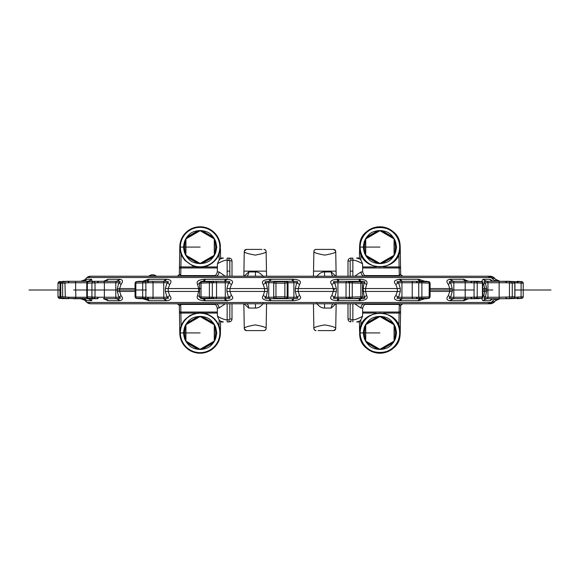 <?xml version="1.0" encoding="UTF-8"?>
<svg xmlns="http://www.w3.org/2000/svg" width="580" height="580" viewBox="0 0 580 580"><rect width="100%" height="100%" fill="white"/><g stroke="black" fill="none" stroke-linecap="round" stroke-linejoin="round"><path stroke-width="0.87" d="M503.694 298.7L499.924 298.7L503.694 298.7M499.924 298.7A5.8 5.8 -90 0 0 496.582 299.758L495.537 300.715L499.938 298.7L509.863 298.7M514.837 282.75L523.225 283.2L523.225 296.8C522.391 298.171 521.688 298.685 521.123 298.33L521.087 296.887L523.225 296.8A1.45 1.45 90 0 1 521.928 298.243L510.371 298.62M80.025 298.685L82.998 299.207L84.368 300.056L80.692 298.7L59.291 298.243A1.45 1.443 90 0 1 58 296.8L57.986 283.2L60.777 283.025M89.929 298.475L63.677 298.432M359.469 254.395L359.6 246.725A20.3 20.3 0 0 1 379.9 226.78A20.3 20.3 0 0 1 400.2 246.725L400.671 274.086A2.175 2.175 0 0 0 402.846 276.225L490.057 276.225A5.8 5.8 90 0 1 493.718 277.53L495.537 279.285L499.938 281.3L503.694 281.3M509.863 281.3L499.46 281.3M446.397 276.225L490.057 276.225C497.002 278.262 492.732 277.581 494.95 278.639L496.582 280.242A5.8 5.8 90 0 0 499.924 281.3L521.928 281.757A1.45 1.45 -90 0 1 523.225 283.2L523.225 283.2C522.101 281.633 521.405 281.126 521.123 281.67L521.087 296.887L514.837 297.25M60.777 296.974L58 296.8L57.986 283.2A1.45 1.443 -90 0 1 59.291 281.757L63.677 281.568M72.108 281.3L70.702 281.3M82.897 281.3L79.953 281.3M492.289 301.861A5.8 4.212 -139.4 0 0 495.537 300.715L493.718 302.47A5.8 5.8 -90 0 1 490.057 303.775L430.193 303.775M337.553 303.775L336.161 303.775L335.726 328.454A2.175 2.175 135.5 0 1 333.551 330.6L335.631 329.07A2.175 2.175 -44.5 0 1 333.551 330.6L318.029 330.6M313.889 328.686L313.882 328.599A2.175 2.175 0 0 0 316.049 330.6C314.527 330.15 313.802 329.433 313.874 328.461L313.439 303.775L290.29 303.775M289.71 303.775L266.561 303.775L266.126 328.461A2.175 2.175 0 0 1 263.951 330.6L246.449 330.6L244.368 329.07A2.175 2.175 44.5 0 0 246.449 330.6A2.182 2.182 44.5 0 1 244.274 328.454A2.175 2.175 44.5 0 0 244.368 329.07M266.126 328.461A2.175 2.175 135.5 0 1 263.951 330.6C265.473 330.15 266.198 329.433 266.126 328.461C266.307 327.432 262.689 326.243 255.273 324.901C247.849 326.214 244.18 327.395 244.274 328.454L243.839 303.775L232 303.775L232 319L232 303.775M220.53 325.605L220.4 333.275A20.3 20.3 0 0 1 200.1 353.22A20.3 20.3 0 0 1 179.8 333.275L179.329 305.914A2.175 2.175 0 0 0 177.154 303.775L90.85 303.775M98.731 276.225L178.43 276.225M242.447 276.225L243.839 276.225L244.274 251.546A2.175 2.175 -44.5 0 1 246.449 249.4L244.368 250.93A2.175 2.175 135.5 0 1 246.449 249.4L261.971 249.4M313.439 276.225L313.874 251.539A2.175 2.175 -44.5 0 1 316.049 249.4C314.527 249.85 313.802 250.567 313.874 251.539C313.693 252.568 317.311 253.757 324.727 255.099C332.151 253.786 335.82 252.605 335.726 251.546L336.161 276.225L348 276.225L348 261L348 276.225L348 261L350.175 260.964L350.9 260.239L350.175 260.964L350.9 260.239L350.175 260.964L350.9 260.239L350.175 260.964L350.175 276.225M490.057 276.225L490.484 276.957M495.537 279.285A5.8 4.212 139.4 0 0 492.289 278.139M509.37 298.7L513.568 298.243L511.031 298.243L506.855 298.671L509.95 298.671A1.45 0.457 83.7 0 0 509.958 298.664L487.127 298.693C483.604 298.562 482.995 298.076 485.308 297.25L486.642 291.45L486.642 288.55L485.308 282.75C483.031 281.931 483.633 281.452 487.127 281.307L499.51 281.3L496.582 280.242A5.8 1.675 125.2 0 0 494.827 280.814M509.958 298.664L513.024 298.33A1.45 0.457 83.7 0 0 513.024 298.33C513.039 298.91 513.67 298.403 514.909 296.8L499.141 297.25A1.45 0.362 -90 0 0 499.51 298.7L496.582 299.758A5.8 1.675 -125.2 0 1 494.827 299.186M490.484 303.043L490.057 303.775L454.184 303.775M232 276.225L232 261L232 276.225L232 261L227.143 260.239C224.257 259.731 217.101 263.842 217.449 263.798C217.137 263.9 224.3 259.717 227.143 260.239L227.143 276.225M220.523 253.88L220.53 254.395M223.119 258.1L220.603 258.724L220.444 249.407M359.477 326.119L359.469 325.605M357.454 321.856L359.397 321.276L359.571 331.376M400.439 319.297L400.548 313.099L400.439 319.297M364.776 304.413L399.272 304.413L400.671 305.914L400.584 311.047L400.671 305.914A2.175 2.175 0 0 1 402.846 303.775L401.57 303.775M348 303.775L348 319L348 303.775M335.726 251.539A2.175 2.175 44.5 0 0 333.551 249.4A2.182 2.182 -135.5 0 1 335.726 251.546L335.726 251.539A2.175 2.175 -135.5 0 0 333.551 249.4L335.631 250.93M359.477 253.88L359.745 246.725M350.429 258.136L352.857 258.1C358.708 258.1 358.708 258.1 352.857 258.1C358.708 258.1 358.708 258.1 352.857 258.1L350.9 258.1C349.138 258.274 348.174 259.238 348 261M350.429 321.864L350.9 321.9C349.138 321.726 348.174 320.762 348 319L350.175 319.036L350.9 319.761L350.175 319.036L350.9 319.761L350.175 319.036L350.9 319.761L350.175 319.036L350.175 303.775M220.523 326.119L220.255 333.275M229.571 321.864L227.143 321.9C221.292 321.9 221.292 321.9 227.143 321.9L229.1 321.9C230.862 321.726 231.826 320.762 232 319L229.825 319.036L229.1 319.761L229.825 319.036L229.1 319.761L229.825 319.036L229.1 319.761L229.825 319.036L229.825 303.775M223.119 321.9L223.249 321.9C224.38 322.277 219.544 321.189 220.059 320.943L222.836 321.893C220.871 322.538 219.073 320.646 217.449 316.201L217.304 308.052L219.015 308.052A4.35 3.596 90 0 0 215.426 303.775L180.735 303.775L179.329 305.914M179.561 260.703L179.452 266.901L179.561 260.703M215.224 275.587L180.728 275.587L179.329 274.086L179.416 268.953L179.329 274.086A2.175 2.175 0 0 1 177.154 276.225L212.541 276.225M266.111 251.314L266.118 251.401A2.175 2.175 0 0 0 263.951 249.4C265.473 249.85 266.198 250.567 266.126 251.539L266.561 276.225M244.274 328.454L244.26 327.736L244.274 328.454A2.175 2.175 -135.5 0 0 246.449 330.6M229.571 258.136L227.143 258.1C221.292 258.1 221.292 258.1 227.143 258.1C221.292 258.1 221.292 258.1 227.143 258.1L229.1 258.1C230.862 258.274 231.826 259.238 232 261M80.692 281.3L84.361 279.951L80.692 281.3M472.577 298.7L453.386 298.693A5.8 4.662 -85.3 0 0 450.123 300.701C446.535 300.223 445.947 298.512 448.354 295.568L449.754 291.45L430.113 291.45M426.481 298.7L427.003 298.649A1.45 1.204 79.2 0 1 426.822 298.671L428.402 298.243L421.152 298.243L417.999 298.671L426.481 298.7L402.846 298.7A5.8 3.117 -90 0 0 400.483 300.715L399.591 300.701C394.429 300.208 393.167 298.497 395.807 295.568L397.351 291.45L365.552 291.45L366.669 295.568C368.322 298.512 366.074 300.223 359.919 300.701L337.19 300.701C331.028 300.223 329.223 298.512 331.789 295.568L333.319 291.45L298.192 291.45L299.599 295.568C302.129 298.287 300.056 299.99 293.371 300.701L292.298 300.715L292.349 298.7L270.324 298.7L293.168 298.693L293.371 300.701M358.295 298.7L338.357 298.693C333.188 298.562 331.977 298.076 334.732 297.25L336.356 291.45L336.356 288.55L334.732 282.75C332.021 281.931 333.224 281.452 338.357 281.307L361.028 281.307C364.682 281.365 365.726 281.844 364.168 282.75L363.102 288.55L364.168 297.25C365.857 298.076 364.813 298.562 361.028 298.693L339.256 298.7A5.8 1.363 -90 0 0 338.22 300.715M202.021 281.336A1.45 1.37 -90 0 1 202.326 281.3L202.115 281.329A1.45 1.363 -107.6 0 0 201.731 281.394L224.975 281.307C230.042 281.387 231.239 281.873 228.563 282.75L226.911 288.55L226.911 291.45L228.563 297.25C231.478 298.011 230.282 298.497 224.975 298.693L202.326 298.7A1.45 1.37 90 0 1 202.021 298.664M204.631 298.7L205.436 298.7M199.737 283.113L213.6 282.772A1.45 1.327 75.2 0 0 212.215 281.329L202.115 281.329L201.042 281.67L201.536 281.757L209.837 281.757L212.447 281.3L224.061 281.3A5.8 1.82 90 0 0 225.439 279.285L226.454 279.299C232.21 279.603 233.892 281.307 231.5 284.432L229.948 288.55L229.948 291.45L231.5 295.568C234.255 298.287 232.573 299.99 226.454 300.701L225.439 300.715A5.8 1.82 -90 0 0 224.061 298.7L212.447 298.7L209.837 298.243L201.536 298.243L202.326 298.7L201.731 298.606A1.45 1.363 107.6 0 0 202.115 298.671L212.215 298.671A1.45 1.327 -75.2 0 0 213.6 297.228L199.737 296.887M135.546 283.113L148.03 282.772A1.45 1.066 81.1 0 0 146.863 281.329L136.699 281.757L147.262 281.3L138.591 281.329A1.45 1.131 -99.6 0 0 138.446 281.344L163.821 281.307C168.628 281.365 169.708 281.844 167.062 282.75L165.358 288.55L165.358 291.45L167.062 297.25C169.78 298.113 168.7 298.591 163.821 298.693L146.095 298.7A5.8 3.973 -90 0 1 149.111 300.715L142.687 298.7M148.03 282.772L148.335 282.75A1.45 1.073 90 0 0 147.262 281.3L162.915 281.3A5.8 3.509 90 0 0 165.583 279.285L166.424 279.299C170.969 279.502 172.071 281.213 169.73 284.432L168.207 288.55L168.207 291.45L169.73 295.568C172.151 298.627 171.049 300.339 166.424 300.701L165.583 300.715A5.8 3.509 -90 0 0 162.915 298.7L146.095 298.7M91.981 281.3L91.466 281.329A1.45 0.783 -97.1 0 0 91.422 281.336L116.341 281.307C120.596 281.387 121.445 281.873 118.878 282.75L117.319 288.55L117.319 291.45L118.878 297.25C121.604 298.011 120.756 298.497 116.341 298.693L104.262 298.7A5.8 5.133 -90 0 1 108.148 300.715L103.457 298.7M115.543 281.3A5.8 4.821 90 0 0 119.197 279.285L119.784 279.299C122.859 279.603 123.264 281.307 121.002 284.432L119.668 288.55L119.668 291.45L121.002 295.568C123.322 298.287 122.916 299.99 119.784 300.701L119.197 300.715A5.8 4.821 -90 0 0 115.543 298.7L104.306 298.7A5.8 5.024 -84.4 0 1 107.641 300.701M121.002 295.568A5.8 1.232 151.1 0 1 118.878 297.25L97.846 297.228A1.45 0.696 -83.2 0 1 97.019 298.671L93.032 298.243L88.465 298.243L91.466 298.671L97.549 298.7L91.422 298.664A1.45 0.783 97.1 0 0 91.466 298.671L91.981 298.7M73.239 298.7L82.556 298.7A5.8 5.735 -90 0 1 86.898 300.715L84.868 299.28M75.567 298.7L75.813 297.25L68.483 297.228L68.092 298.671L62.082 298.243L66.453 298.7M493.645 298.714A5.8 5.575 -100.2 0 0 493.326 298.765L494.073 298.7A5.8 5.641 -90 0 0 489.803 300.715L483.299 300.701C481.668 300.223 481.813 298.512 483.749 295.568L484.837 291.45L482.836 291.45M487.787 298.7A5.8 5.466 -90 0 0 483.64 300.715M492.456 298.997L493.326 298.765A5.8 5.575 -100.2 0 0 490.064 300.701L489.803 300.715M169.73 295.568L167.062 297.25L148.335 297.25A1.45 1.073 -90 0 1 147.262 298.7L143.499 298.243L136.699 298.243L138.446 298.656A1.45 1.131 99.6 0 1 138.308 298.62M299.599 295.568A5.8 1.617 153 0 0 296.728 297.25C299.258 298.011 298.076 298.497 293.168 298.693A1.45 0.783 -90 0 0 293.886 297.25L293.886 282.75A1.45 0.783 90 0 0 293.168 281.307L293.371 279.299L292.298 279.285L292.349 281.3L286.041 281.3L293.168 281.307C297.83 281.387 299.019 281.873 296.728 282.75L295.293 288.55L295.293 291.45L296.728 297.25L287.484 297.25A1.45 1.443 -90 0 1 286.041 298.7L284.867 298.243L275.964 298.243L275.181 298.7A1.45 1.45 90 0 1 273.738 297.417M360.412 298.656A1.45 1.406 90 0 1 360.057 298.7L361.028 298.33L360.455 298.243L349.638 298.7A1.45 1.377 -90 0 1 348.261 297.25L334.732 297.25A5.8 0.95 29.9 0 0 331.789 295.568M429.729 296.887L416.766 297.228A1.45 1.145 -99.8 0 0 417.999 298.671L417.636 298.7A1.45 1.153 -90 0 1 416.483 297.25L398.569 297.25L395.807 295.568M481.929 296.887L471.38 297.228A1.45 0.797 -97.2 0 0 472.301 298.671L478.609 298.671A1.45 0.877 82.5 0 0 478.667 298.664L481.357 298.243L476.173 298.243L471.801 298.7A1.45 0.797 -90 0 1 471.003 297.25L450.638 297.25A5.8 1 29.7 0 1 448.354 295.568M506.34 297.228A1.45 0.362 -96.2 0 0 506.855 298.671L506.267 298.7A1.45 0.362 -90 0 1 505.905 297.25M83.288 298.751A5.8 5.691 -75.7 0 1 83.803 298.852L83.803 298.852A5.8 5.691 -75.7 0 1 86.725 300.701M87.08 298.7A5.8 5.604 -90 0 1 91.328 300.715L86.898 300.715M87.102 297.25L86.775 297.25A1.45 0.993 -90 0 0 87.681 298.693A5.8 5.648 -102.3 0 1 91.589 300.701L91.328 300.715M66.453 281.3L87.681 281.307A5.8 5.648 102.3 0 0 91.589 279.299L92.01 281.3M87.08 281.3A5.8 5.604 90 0 0 91.328 279.285L91.589 279.299M83.288 281.249A5.8 5.691 75.7 0 0 83.803 281.148L82.556 281.3A5.8 5.735 90 0 0 86.898 279.285L91.328 279.285M486.642 291.45L484.837 291.45L484.837 288.55L483.749 284.432C481.835 281.517 481.69 279.806 483.299 279.299A5.8 5.524 80.9 0 0 487.127 281.307A1.45 0.899 90 0 1 487.954 282.75L499.141 282.75A1.45 0.362 90 0 1 499.51 281.3L509.37 281.3L506.855 281.329L511.031 281.757L513.568 281.757L509.95 281.329A1.45 0.457 -83.7 0 1 509.958 281.336L509.37 281.3M452.248 291.45L449.754 291.45L449.754 288.55L448.354 284.432C445.976 281.517 446.564 279.806 450.123 279.299A5.8 4.662 85.3 0 0 453.386 281.307A1.45 0.486 90 0 1 453.828 282.75L453.828 297.25A1.45 0.486 -90 0 1 453.386 298.693C448.797 298.562 447.883 298.076 450.638 297.25L452.248 291.45L452.248 288.55L450.638 282.75C447.92 281.931 448.833 281.452 453.386 281.307L478.116 281.3L472.301 281.329L476.173 281.757L481.357 281.757L478.609 281.329A1.45 0.877 -82.5 0 1 478.667 281.336A1.45 0.877 -82.5 0 1 478.732 281.351M402.846 298.7L401.933 298.693C396.771 298.555 395.647 298.076 398.569 297.25L400.28 291.45L400.28 288.55L398.569 282.75C395.56 281.989 396.676 281.503 401.933 281.307L426.481 281.3L417.999 281.329L421.152 281.757L428.402 281.757L426.822 281.329A1.45 1.204 -79.2 0 1 427.177 281.401M336.356 291.45L333.319 291.45L333.319 288.55L331.789 284.432C329.266 281.517 331.064 279.806 337.19 279.299L338.22 279.285A5.8 1.363 90 0 0 339.256 281.3L349.638 281.3L351.908 281.757L360.455 281.757L361.028 281.67L360.057 281.3L357.838 281.3L360.383 281.3A5.8 1.943 90 0 1 358.911 279.285L359.919 279.299C365.77 279.517 368.017 281.227 366.669 284.432L365.552 288.55L365.552 291.45L363.102 291.45M273.738 282.583A1.45 1.45 -90 0 1 275.181 281.3L275.166 281.329A1.45 1.443 -176.5 0 0 273.731 282.685L275.181 281.3L270.324 281.3L286.041 281.3A1.45 1.443 90 0 1 287.484 282.75L296.728 282.75A5.8 1.617 -153 0 0 299.599 284.432L298.192 288.55L298.192 291.45L295.293 291.45M103.457 281.3L108.148 279.285A5.8 5.133 90 0 1 104.262 281.3L97.549 281.3A1.45 0.696 90 0 1 98.245 282.75L118.878 282.75A5.8 1.232 -151.1 0 1 121.002 284.432M73.239 281.3L68.686 281.3L68.933 282.75L87.102 282.75M487.787 281.3A5.8 5.466 90 0 1 483.64 279.285L490.064 279.299L492.666 281.053M493.645 281.286A5.8 5.575 100.2 0 1 493.326 281.235L494.073 281.3A5.8 5.641 90 0 1 489.803 279.285M483.299 300.701A5.8 5.524 -80.9 0 1 487.127 298.693A1.45 0.899 -90 0 0 487.954 297.25L499.141 297.25L499.141 282.75L505.905 282.75A1.45 0.362 90 0 1 506.267 281.3L506.855 281.329A1.45 0.362 96.2 0 0 506.34 282.772L514.909 283.2C513.699 281.59 513.068 281.082 513.024 281.67A1.45 0.457 -83.7 0 1 513.024 281.67A1.45 0.457 -83.7 0 1 513.039 281.677M63.909 281.757A1.45 1.414 90 0 0 62.64 283.2L68.483 282.772L68.092 281.329L62.082 281.757L68.686 281.3M88.754 281.67A1.45 0.783 -97.1 0 0 88.704 281.677C88.559 281.184 88 281.684 87.036 283.185L97.846 282.772A1.45 0.696 83.2 0 0 97.019 281.329L97.549 281.3M275.145 281.67A1.45 1.443 -176.5 0 0 273.702 283.113L284.838 283.2L287.448 282.772A1.45 1.435 36 0 0 285.998 281.329L275.166 281.329L275.964 281.757L284.867 281.757L286.041 281.3M400.28 291.45L397.351 291.45L397.351 288.55L395.807 284.432L398.569 282.75L416.483 282.75A1.45 1.153 90 0 1 417.636 281.3L417.999 281.329A1.45 1.145 99.8 0 0 416.766 282.772L429.729 283.113M448.354 284.432A5.8 1 -29.7 0 1 450.638 282.75L471.003 282.75A1.45 0.797 90 0 1 471.801 281.3L472.301 281.329A1.45 0.797 97.2 0 0 471.38 282.772L481.929 283.113M68.483 297.228L62.64 296.8L62.64 283.2L60.806 283.2A1.45 1.421 90 0 1 62.082 281.757M83.469 298.78L87.014 302.47L491.173 302.47L495.102 298.7M492.666 298.946L490.064 300.701M468.502 298.7L463.899 300.701L450.123 300.701M424.799 298.7L418.898 300.701L400.483 300.715M269.671 300.701L269.54 298.693L270.324 298.7A5.8 0.544 -90 0 1 270.737 300.715L269.671 300.701C263.168 300.223 261.022 298.512 263.24 295.568L264.589 291.45L264.589 288.55L263.24 284.432C261.058 281.517 263.204 279.806 269.671 279.299L270.737 279.285A5.8 0.544 90 0 1 270.324 281.3L269.54 281.307L269.671 279.299M203.522 298.7A5.8 2.392 -90 0 1 205.335 300.715L204.356 300.701C198.353 300.295 196.098 298.584 197.599 295.568L198.621 291.45L198.621 288.55L197.599 284.432C196.076 281.474 198.324 279.763 204.356 279.299L225.439 279.285M92.01 298.7L91.589 300.701M87.014 302.47A5.8 5.778 90 0 0 90.661 303.775L487.562 303.775L491.282 302.586L495.161 298.7M467.074 281.3A5.8 4.771 94.9 0 1 463.899 279.299L468.502 281.3M467.11 281.307L467.023 281.3A5.8 4.894 90 0 1 463.318 279.285L463.899 279.299M454.212 281.3A5.8 4.538 90 0 1 450.776 279.285L463.318 279.285M450.123 279.299L450.776 279.285M454.212 298.7A5.8 4.538 -90 0 0 450.776 300.715M467.023 298.7A5.8 4.894 -90 0 0 463.318 300.715M467.074 298.7A5.8 4.771 -94.9 0 0 463.899 300.701M495.102 281.3L491.173 277.53L87.014 277.53L83.469 281.22M84.868 280.72L86.898 279.285M142.687 281.3L148.321 279.299L165.583 279.285M293.371 279.299C299.599 279.603 301.673 281.307 299.599 284.432M395.807 284.432C393.059 281.72 394.32 280.01 399.591 279.299L418.898 279.299L424.799 281.3M491.173 277.53A5.8 5.728 -90 0 0 487.562 276.225L90.661 276.225L87.145 277.356L83.462 281.22M223.024 321.9L220.603 321.276L220.429 331.376M354.735 303.775L360.985 308.052L362.696 308.052C363.609 305.051 365.059 303.623 367.038 303.775L399.272 303.775L399.098 313.077L400.548 313.099L400.2 333.275A20.3 20.3 0 0 1 379.9 353.22A20.3 20.3 0 0 1 359.6 333.275A20.3 20.3 0 0 0 379.9 353.22A20.3 20.3 0 0 0 400.2 333.275L400.055 333.275M354.735 276.225L360.985 271.947L362.696 271.947L362.551 263.798C360.927 259.354 359.129 257.462 357.164 258.107L359.397 258.724L359.571 248.624M213.498 276.225L207.633 276.225M360.985 271.947A4.35 3.596 -90 0 0 364.574 276.225L402.81 276.225M495.161 281.3L491.354 277.465L487.562 276.225L451.9 276.225M179.416 311.047A1.45 1.022 -1 0 0 180.866 312.047L180.728 304.413L215.224 304.413M217.377 312.047L180.866 312.047L180.902 313.077L179.452 313.099M225.265 303.775L219.015 308.052M227.143 301.143L226.367 300.462M229.1 321.9L229.1 319.761L227.143 319.761C224.257 320.269 217.101 316.158 217.449 316.201C217.137 316.1 224.3 320.283 227.143 319.761L227.143 303.775M266.126 251.539A2.175 2.175 -135.5 0 0 263.951 249.4A2.175 2.175 0 0 1 266.126 251.539C266.307 252.568 262.689 253.757 255.273 255.099C247.849 253.786 244.18 252.605 244.274 251.546L244.26 252.264M263.255 276.595C260.84 273.39 258.223 271.846 255.417 271.947L248.704 271.947L244.202 276.225M263.255 303.405C260.84 306.61 258.223 308.154 255.417 308.052L248.704 308.052L244.202 303.775M263.951 330.6L261.971 330.6M248.704 308.052A4.35 2.501 90 0 0 246.203 303.775M248.704 271.947A4.35 2.501 -90 0 1 246.203 276.225M246.456 249.4A2.182 2.182 -44.5 0 0 244.274 251.546L244.274 251.539A2.175 2.175 135.5 0 1 244.368 250.93M227.143 278.857L226.367 279.538M225.265 276.225L219.015 271.947A4.35 3.596 -90 0 1 215.426 276.225M220.255 246.725L220.4 246.725A20.3 20.3 0 0 0 200.1 226.78A20.3 20.3 0 0 0 179.8 246.725L179.416 268.953A1.45 1.022 1 0 1 180.866 267.953L180.728 276.225M179.416 268.953L179.329 274.086M181.127 253.888L180.902 266.923L179.452 266.901M227.143 258.1C221.292 258.1 221.292 258.1 227.143 258.1C221.292 258.1 221.292 258.1 227.143 258.1L227.143 260.239L229.1 260.239L229.825 260.964L229.1 260.239L229.825 260.964L229.1 260.239L229.825 260.964L229.825 276.225M316.745 276.595C319.16 273.39 321.777 271.846 324.582 271.947L324.503 276.225M324.582 271.947L331.296 271.947A4.35 2.501 -90 0 0 333.797 276.225M331.296 271.947L335.798 276.225M313.874 328.461A2.175 2.175 44.5 0 0 316.049 330.6A2.175 2.175 0 0 1 313.874 328.461C313.693 327.432 317.311 326.243 324.727 324.901C332.151 326.214 335.82 327.395 335.726 328.454L335.726 328.454A2.182 2.182 135.5 0 1 333.543 330.6M316.745 303.405C319.16 306.61 321.777 308.154 324.582 308.052L331.296 308.052L335.798 303.775M331.296 308.052A4.35 2.501 90 0 1 333.797 303.775M360.985 308.052A4.35 3.596 90 0 1 364.574 303.775L367.038 303.775M350.9 321.9L350.9 319.761L352.857 319.761C355.743 320.269 362.899 316.158 362.551 316.201C362.863 316.1 355.7 320.283 352.857 319.761L352.857 303.775M402.81 303.775L402.846 303.775A2.175 2.175 0 0 0 401.179 304.558A2.175 2.175 0 0 1 402.846 303.775L400.816 305.174A2.175 2.175 0 0 0 400.671 305.914L400.548 313.099M400.584 311.047A1.45 1.022 -179 0 1 399.134 312.047L362.623 312.047M352.857 321.9C358.708 321.9 358.708 321.9 352.857 321.9C358.708 321.9 358.708 321.9 352.857 321.9L352.857 319.761L350.9 319.761L350.175 319.036L350.9 319.761L350.175 319.036L350.9 319.761L352.857 319.761M364.776 275.587L399.272 275.587L399.272 276.225M400.584 268.953A1.45 1.022 179 0 0 399.134 267.953L399.272 275.587L400.671 274.086M362.623 267.953L399.134 267.953L399.098 266.923L400.548 266.901M350.175 260.964L350.9 260.239L350.175 260.964L350.9 260.239L350.175 260.964L350.9 260.239L352.857 260.239C355.743 259.731 362.899 263.842 362.551 263.798C362.863 263.9 355.7 259.717 352.857 260.239L352.857 276.225M313.874 251.539A2.175 2.175 0 0 1 316.049 249.4L318.029 249.4M316.049 249.4L333.543 249.4M335.74 327.736L335.726 328.461A2.175 2.175 -44.5 0 1 335.631 329.07M352.857 258.1C358.708 258.1 358.708 258.1 352.857 258.1C358.708 258.1 358.708 258.1 352.857 258.1L352.857 260.239L350.9 260.239L352.857 260.239M227.143 321.9C221.292 321.9 221.292 321.9 227.143 321.9L227.143 319.761L229.1 319.761L229.825 319.036L229.1 319.761L229.825 319.036L229.1 319.761L227.143 319.761M483.749 284.432A5.8 1.871 -25.4 0 1 485.308 282.75L487.954 282.75L487.954 297.25L485.308 297.25A5.8 1.871 25.4 0 1 483.749 295.568M492.456 281.003L493.326 281.235A5.8 5.575 100.2 0 1 490.064 279.299M421.145 298.7A5.8 3.444 -93.4 0 0 418.898 300.701M420.79 298.7A5.8 3.611 -90 0 0 418.049 300.715M399.591 279.299A5.8 3.292 86.6 0 0 401.933 281.307L401.933 298.693A5.8 3.292 -86.6 0 0 399.591 300.701M402.846 281.3A5.8 3.117 90 0 1 400.483 279.285M420.79 281.3A5.8 3.611 90 0 1 418.049 279.285M421.145 281.3A5.8 3.444 93.4 0 1 418.898 279.299M362.413 282.75L364.168 282.75A5.8 2.356 -159.4 0 0 366.669 284.432M362.413 297.25L364.168 297.25A5.8 2.356 159.4 0 1 366.669 295.568M361.891 298.026A1.45 1.138 -90 0 1 361.028 298.693A5.8 1.74 -92.9 0 0 359.919 300.701M360.383 298.7A5.8 1.943 -90 0 0 358.911 300.715M331.789 284.432A5.8 0.95 -29.9 0 0 334.732 282.75L337.937 282.75L337.937 297.25A1.45 0.457 -90 0 0 338.357 298.693A5.8 1.566 -87.1 0 0 337.19 300.701M347.413 281.3A1.45 1.377 90 0 0 346.035 282.75L337.937 282.75A1.45 0.457 90 0 1 338.357 281.307A5.8 1.566 87.1 0 1 337.19 279.299M361.891 281.974A1.45 1.138 90 0 0 361.028 281.307A5.8 1.74 92.9 0 1 359.919 279.299M360.455 298.243A1.45 0.442 -90 0 0 360.847 296.8L362.464 296.866L362.464 283.134L361.543 281.771L360.057 281.3A1.45 1.406 -90 0 1 360.412 281.344M347.413 298.7A1.45 1.377 -90 0 1 346.035 297.25L346.035 282.75L360.847 283.2L360.847 296.8L348.261 297.25M360.455 281.757A1.45 0.442 90 0 1 360.847 283.2L362.391 283.113M273.724 297.25L268.736 297.25A1.45 0.877 -90 0 0 269.54 298.693C264.915 298.562 263.755 298.076 266.053 297.25A5.8 1.827 25.7 0 0 263.24 295.568M267.409 291.45L267.409 288.55L266.053 282.75L268.736 282.75L268.736 297.25L266.053 297.25L267.409 291.45L226.911 291.45M273.724 282.75L268.736 282.75A1.45 0.877 90 0 1 269.54 281.307C264.951 281.452 263.784 281.931 266.053 282.75A5.8 1.827 -25.7 0 1 263.24 284.432M287.484 297.25L284.838 296.8L273.702 296.887L273.731 282.685M231.5 295.568A5.8 0.711 149.5 0 0 228.563 297.25L225.286 297.25L225.286 282.75L228.563 282.75A5.8 0.711 -149.5 0 0 231.5 284.432M215.216 298.7A1.45 1.334 -90 0 0 216.543 297.25L225.286 297.25L224.975 298.693A5.8 2.015 -93 0 1 226.454 300.701M202.964 298.7A5.8 2.197 -87 0 1 204.356 300.701M201.927 298.656L199.716 297.417M199.607 296.895A5.8 2.501 18.6 0 0 197.599 295.568M199.607 283.105A5.8 2.501 -18.6 0 1 197.599 284.432M199.716 282.583L201.927 281.344M202.964 281.3A5.8 2.197 87 0 0 204.356 279.299M203.522 281.3A5.8 2.392 90 0 0 205.335 279.285M215.216 281.3A1.45 1.334 90 0 1 216.543 282.75L225.286 282.75L224.975 281.307A5.8 2.015 93 0 0 226.454 279.299M166.424 300.701A5.8 3.668 -93.6 0 0 163.821 298.693L163.698 282.75L167.062 282.75L169.73 284.432M145.819 298.7A5.8 3.813 -86.3 0 1 148.321 300.701M145.819 281.3A5.8 3.813 86.3 0 0 148.321 279.299M146.095 281.3A5.8 3.973 90 0 0 149.111 279.285M151.96 281.3A1.45 1.073 90 0 1 153.033 282.75L163.698 282.75L163.821 281.307A5.8 3.668 93.6 0 0 166.424 279.299M148.335 297.25L135.546 296.887M119.784 279.299A5.8 4.93 95.3 0 1 116.341 281.307A1.45 0.594 90 0 0 115.797 282.75L115.797 297.25A1.45 0.594 -90 0 0 116.341 298.693A5.8 4.93 -95.3 0 1 119.784 300.701M104.262 281.3L104.306 281.3A5.8 5.024 84.4 0 0 107.641 279.299M97.846 297.228L87.036 296.815C87.928 298.301 88.479 298.801 88.704 298.323L88.704 298.323A1.45 0.783 97.1 0 1 88.653 298.316M75.567 281.3L75.813 297.25L86.775 297.25L86.775 282.75A1.45 0.993 90 0 1 87.681 281.307L89.929 281.525M84.948 280.713L83.803 281.148A5.8 5.691 75.7 0 0 86.725 279.299M63.909 298.243A1.45 1.414 -90 0 1 62.64 296.8L60.762 296.8L60.806 283.2M365.791 239.047L365.538 239.504A16.24 16.24 0 0 1 365.726 239.149A1.45 1.45 0 0 0 365.545 239.852L365.545 254.308L364.689 251.604L364.262 247.08L364.689 242.556L365.545 239.852L365.545 254.308A1.45 1.45 -37.9 0 0 365.726 255.012A1.45 1.45 -37.9 0 1 365.545 254.308A1.45 1.45 0 0 0 365.726 255.012L364.138 251.952L363.239 247.08L364.138 242.208L365.726 239.149L365.726 255.012A16.24 16.24 0 0 0 365.944 255.388L379.683 263.32A16.24 16.24 0 0 0 380.117 263.32L393.856 255.388A16.24 16.24 0 0 0 394.074 255.012L394.074 239.149A1.45 1.45 0 0 1 394.255 239.852L394.255 254.308L394.255 239.852L395.111 242.556L395.538 247.08L395.111 251.604L394.255 254.308A1.45 1.45 0 0 1 394.074 255.012A1.45 1.45 0 0 0 394.255 254.308A1.45 1.45 0 0 1 394.074 255.012L394.262 254.656A16.24 16.24 0 0 1 394.074 255.012A16.24 16.24 0 0 0 394.262 254.656A1.45 1.138 -152.2 0 0 394.342 253.982M379.798 230.847L379.284 230.855A16.24 16.24 0 0 1 379.683 230.84L365.944 238.771L367.8 235.871C369.786 233.298 372.599 231.674 376.239 230.992L379.683 230.84A16.24 16.24 0 0 1 380.117 230.84A1.45 1.45 0 0 1 380.821 231.036L383.59 231.645L391.427 236.169L393.334 238.264L380.516 230.905M365.458 240.178A1.45 1.138 27.8 0 1 365.538 239.504A16.24 16.24 0 0 1 365.944 238.771A1.45 1.45 0 0 1 366.466 238.264L368.373 236.169L376.21 231.645L378.979 231.036L366.197 238.46M393.856 238.771A1.45 1.45 0 0 0 393.334 238.264A1.45 1.45 0 0 1 393.856 238.771L380.117 230.84L383.561 230.992C387.251 231.703 390.072 233.334 392 235.871L393.856 238.771A16.24 16.24 0 0 1 394.074 239.149L395.661 242.208L396.56 247.08L395.661 251.952L394.009 255.113M378.653 231.123A1.45 1.138 87.8 0 1 379.276 230.855A16.24 16.24 0 0 1 379.683 230.84A1.45 1.45 0 0 0 378.979 231.036L366.466 238.264A1.45 1.45 22.1 0 0 365.944 238.771L365.944 238.771A1.45 1.45 22.1 0 1 366.466 238.264L379.9 230.506L380.502 230.855A1.45 1.138 92.2 0 1 381.147 231.123M365.886 238.88L366.154 238.431A16.24 16.24 0 0 0 366.038 238.619A16.24 16.24 0 0 1 366.154 238.431A1.45 1.138 32.2 0 1 366.705 238.025M394.342 240.178A1.45 1.138 152.2 0 0 394.262 239.504A16.24 16.24 0 0 0 394.153 239.301A16.24 16.24 0 0 1 394.262 239.504L394.255 238.793L380.813 231.029A1.45 1.45 82 0 0 380.117 230.84L380.117 230.84A1.45 1.45 82 0 1 380.821 231.036L393.334 238.264M380.524 230.855A16.24 16.24 0 0 0 380.291 230.847A16.24 16.24 0 0 1 380.524 230.855L380.001 230.847M393.914 238.88L393.646 238.431A16.24 16.24 0 0 1 394.074 239.149A1.45 1.45 142.1 0 1 394.255 239.852L394.219 239.525M379.683 230.84A1.45 1.45 0 0 0 378.979 231.036A1.45 1.45 0 0 1 379.683 230.84A1.45 1.45 0 0 0 378.979 231.036L366.466 238.264M365.545 239.852A1.45 1.45 0 0 1 365.726 239.149A1.45 1.45 0 0 0 365.545 239.852L365.581 254.635M383.59 262.515L383.561 263.168A16.501 16.501 0 0 1 376.239 263.168L379.276 263.305A16.24 16.24 0 0 0 379.509 263.313A16.24 16.24 0 0 1 379.276 263.305A1.45 1.138 -87.8 0 1 378.653 263.037L376.21 262.515L368.373 257.991L366.466 255.896L378.979 263.124A1.45 1.45 0 0 0 379.683 263.32L379.9 263.654L393.341 255.896A1.45 1.45 -157.9 0 0 393.856 255.388A1.45 1.45 -157.9 0 1 393.334 255.896A1.45 1.45 0 0 0 393.856 255.388L392 258.288C390.014 260.862 387.201 262.486 383.561 263.168L380.117 263.32A1.45 1.45 0 0 0 380.821 263.124L393.334 255.896L391.427 257.991L383.59 262.515L380.821 263.124L393.602 255.7M376.21 262.515L376.239 263.168C372.548 262.457 369.728 260.826 367.8 258.288L365.944 255.388A1.45 1.45 0 0 0 366.466 255.896L378.653 263.037M365.886 255.28L366.154 255.729A16.24 16.24 0 0 1 365.944 255.388A1.45 1.45 0 0 0 366.466 255.896L378.979 263.124A1.45 1.45 -98 0 0 379.683 263.32A1.45 1.45 -98 0 1 378.979 263.124L365.545 255.367L365.545 254.671A16.24 16.24 0 0 0 365.646 254.859A16.24 16.24 0 0 1 365.538 254.656A1.45 1.138 -27.8 0 1 365.458 253.982M393.914 255.28L393.646 255.729A16.24 16.24 0 0 0 393.762 255.541A16.24 16.24 0 0 1 393.646 255.729A1.45 1.138 -147.8 0 1 393.095 256.135M380.001 263.313L380.516 263.305A16.24 16.24 0 0 1 380.117 263.32A1.45 1.45 0 0 0 380.821 263.124L393.334 255.896M380.821 263.124A1.45 1.45 0 0 1 380.117 263.32A16.24 16.24 0 0 0 380.524 263.305A1.45 1.138 -92.2 0 0 381.147 263.037M366.466 255.896A1.45 1.45 0 0 1 365.944 255.388A16.24 16.24 0 0 0 366.154 255.729A1.45 1.138 -32.2 0 0 366.705 256.135M394.255 239.852A1.45 1.45 142.1 0 0 394.074 239.149A16.24 16.24 0 0 0 393.646 238.431A1.45 1.138 147.8 0 0 393.095 238.025M365.791 324.887L365.538 325.344A16.24 16.24 0 0 1 365.726 324.988A1.45 1.45 0 0 0 365.545 325.692L365.545 340.148L364.689 337.444L364.262 332.92L364.689 328.396L365.545 325.692L365.545 340.148A1.45 1.45 -37.9 0 0 365.726 340.851A1.45 1.45 -37.9 0 1 365.545 340.148A1.45 1.45 0 0 0 365.726 340.851L364.138 337.792L363.239 332.92L364.138 328.048L365.726 324.988L365.726 340.851A16.24 16.24 0 0 0 365.944 341.228L379.683 349.16A16.24 16.24 0 0 0 380.117 349.16L393.856 341.228A16.24 16.24 0 0 0 394.074 340.851L394.074 324.988A1.45 1.45 0 0 1 394.255 325.692L394.255 340.148L394.255 325.692L395.111 328.396L395.538 332.92L395.111 337.444L394.255 340.148A1.45 1.45 0 0 1 394.074 340.851A1.45 1.45 0 0 0 394.255 340.148A1.45 1.45 0 0 1 394.074 340.851L394.262 340.496A16.24 16.24 0 0 1 394.074 340.851A16.24 16.24 0 0 0 394.262 340.496A1.45 1.138 -152.2 0 0 394.342 339.822M379.798 316.687L379.284 316.695A16.24 16.24 0 0 1 379.683 316.68L365.944 324.611L367.8 321.712C369.786 319.138 372.599 317.514 376.239 316.832L379.683 316.68A16.24 16.24 0 0 1 380.117 316.68A1.45 1.45 0 0 1 380.821 316.876L383.59 317.485L391.427 322.009L393.334 324.104L380.516 316.745M365.458 326.018A1.45 1.138 27.8 0 1 365.538 325.344A16.24 16.24 0 0 1 365.944 324.611A1.45 1.45 0 0 1 366.466 324.104L368.373 322.009L376.21 317.485L378.979 316.876L366.197 324.3M393.914 324.72L393.646 324.271A16.24 16.24 0 0 1 393.856 324.611L380.117 316.68L383.561 316.832C387.251 317.543 390.072 319.174 392 321.712L393.856 324.611A16.24 16.24 0 0 1 394.074 324.988L395.661 328.048L396.56 332.92L395.661 337.792L394.009 340.953M393.095 323.865A1.45 1.138 147.8 0 1 393.646 324.271A16.24 16.24 0 0 1 393.856 324.611A1.45 1.45 0 0 0 393.334 324.104L380.821 316.876A1.45 1.45 82 0 0 380.117 316.68L380.117 316.68A1.45 1.45 82 0 1 380.821 316.876L394.255 324.633L394.255 325.329A1.45 1.138 152.2 0 1 394.342 326.018M378.653 316.963A1.45 1.138 87.8 0 1 379.276 316.695A16.24 16.24 0 0 1 379.683 316.68A1.45 1.45 0 0 0 378.979 316.876L366.466 324.104A1.45 1.45 22.1 0 0 365.944 324.611L365.944 324.611A1.45 1.45 22.1 0 1 366.466 324.104L379.9 316.346L380.502 316.695A1.45 1.138 92.2 0 1 381.147 316.963M365.886 324.72L366.154 324.271A16.24 16.24 0 0 0 366.038 324.459A16.24 16.24 0 0 1 366.154 324.271A1.45 1.138 32.2 0 1 366.705 323.865M380.524 316.695A16.24 16.24 0 0 0 380.291 316.687A16.24 16.24 0 0 1 380.524 316.695L380.001 316.687M394.255 325.692A1.45 1.45 142.1 0 0 394.074 324.988L394.074 324.988A1.45 1.45 142.1 0 1 394.255 325.692L394.219 325.365M394.262 325.344A16.24 16.24 0 0 0 394.153 325.141A16.24 16.24 0 0 1 394.262 325.344L394.009 324.887M379.683 316.68A1.45 1.45 0 0 0 378.979 316.876A1.45 1.45 0 0 1 379.683 316.68A1.45 1.45 0 0 0 378.979 316.876L366.466 324.104M365.545 325.692A1.45 1.45 0 0 1 365.726 324.988A1.45 1.45 0 0 0 365.545 325.692L365.581 340.474M383.59 348.355L383.561 349.008A16.501 16.501 0 0 1 376.239 349.008L379.276 349.145A16.24 16.24 0 0 0 379.509 349.153A16.24 16.24 0 0 1 379.276 349.145A1.45 1.138 -87.8 0 1 378.653 348.877L376.21 348.355L368.373 343.831L366.466 341.736L378.979 348.964A1.45 1.45 0 0 0 379.683 349.16L379.9 349.493L393.341 341.736A1.45 1.45 -157.9 0 0 393.856 341.228A1.45 1.45 -157.9 0 1 393.334 341.736A1.45 1.45 0 0 0 393.856 341.228L392 344.129C390.014 346.702 387.201 348.326 383.561 349.008L380.117 349.16A1.45 1.45 0 0 0 380.821 348.964L393.334 341.736L391.427 343.831L383.59 348.355L380.821 348.964L393.602 341.54M376.21 348.355L376.239 349.008C372.548 348.297 369.728 346.666 367.8 344.129L365.944 341.228A1.45 1.45 0 0 0 366.466 341.736L378.653 348.877M365.886 341.12L366.154 341.569A16.24 16.24 0 0 1 365.944 341.228A1.45 1.45 0 0 0 366.466 341.736L378.979 348.964A1.45 1.45 -98 0 0 379.683 349.16A1.45 1.45 -98 0 1 378.979 348.964L365.545 341.207L365.545 340.511A16.24 16.24 0 0 0 365.646 340.699A16.24 16.24 0 0 1 365.538 340.496A1.45 1.138 -27.8 0 1 365.458 339.822M393.914 341.12L393.646 341.569A16.24 16.24 0 0 0 393.762 341.381A16.24 16.24 0 0 1 393.646 341.569A1.45 1.138 -147.8 0 1 393.095 341.975M380.001 349.153L380.516 349.145A16.24 16.24 0 0 1 380.117 349.16A1.45 1.45 0 0 0 380.821 348.964L393.334 341.736M380.821 348.964A1.45 1.45 0 0 1 380.117 349.16A16.24 16.24 0 0 0 380.524 349.145A1.45 1.138 -92.2 0 0 381.147 348.877M366.466 341.736A1.45 1.45 0 0 1 365.944 341.228A16.24 16.24 0 0 0 366.154 341.569A1.45 1.138 -32.2 0 0 366.705 341.975M393.856 324.611A1.45 1.45 0 0 0 393.334 324.104M185.992 239.047L185.738 239.504A16.24 16.24 0 0 1 185.926 239.149A1.45 1.45 0 0 0 185.745 239.852L185.745 254.308L184.889 251.604L184.462 247.08L184.889 242.556L185.745 239.852L185.745 254.308A1.45 1.45 -37.9 0 0 185.926 255.012A1.45 1.45 -37.9 0 1 185.745 254.308A1.45 1.45 0 0 0 185.926 255.012L184.338 251.952L183.44 247.08L184.338 242.208L185.926 239.149L185.926 255.012A16.24 16.24 0 0 0 186.144 255.388L199.882 263.32A16.24 16.24 0 0 0 200.317 263.32L214.056 255.388A16.24 16.24 0 0 0 214.274 255.012L214.274 239.149A1.45 1.45 0 0 1 214.455 239.852L214.455 254.308L214.455 239.852L215.311 242.556L215.738 247.08L215.311 251.604L214.455 254.308A1.45 1.45 0 0 1 214.274 255.012A1.45 1.45 0 0 0 214.455 254.308A1.45 1.45 0 0 1 214.274 255.012L214.462 254.656A16.24 16.24 0 0 1 214.274 255.012A16.24 16.24 0 0 0 214.462 254.656A1.45 1.138 -152.2 0 0 214.542 253.982M199.999 230.847L199.484 230.855A16.24 16.24 0 0 1 199.882 230.84L186.144 238.771L188 235.871C189.986 233.298 192.799 231.674 196.439 230.992L199.882 230.84A16.24 16.24 0 0 1 200.317 230.84A1.45 1.45 0 0 1 201.021 231.036L203.79 231.645L211.627 236.169L213.534 238.264L200.716 230.905M185.658 240.178A1.45 1.138 27.8 0 1 185.738 239.504A16.24 16.24 0 0 1 186.144 238.771A1.45 1.45 0 0 1 186.666 238.264L188.573 236.169L196.41 231.645L199.179 231.036L186.398 238.46M214.114 238.88L213.846 238.431A16.24 16.24 0 0 1 214.056 238.771L200.317 230.84L203.761 230.992C207.451 231.703 210.272 233.334 212.2 235.871L214.056 238.771A16.24 16.24 0 0 1 214.274 239.149L215.862 242.208L216.761 247.08L215.862 251.952L214.208 255.113M213.295 238.025A1.45 1.138 147.8 0 1 213.846 238.431A16.24 16.24 0 0 1 214.056 238.771A1.45 1.45 0 0 0 213.534 238.264L201.021 231.036A1.45 1.45 82 0 0 200.317 230.84L200.317 230.84A1.45 1.45 82 0 1 201.021 231.036L214.455 238.793L214.455 239.489A1.45 1.138 152.2 0 1 214.542 240.178M198.853 231.123A1.45 1.138 87.8 0 1 199.476 230.855A16.24 16.24 0 0 1 199.882 230.84A1.45 1.45 0 0 0 199.179 231.036L186.666 238.264A1.45 1.45 22.1 0 0 186.144 238.771L186.144 238.771A1.45 1.45 22.1 0 1 186.666 238.264L200.1 230.506L200.702 230.855A1.45 1.138 92.2 0 1 201.347 231.123M186.086 238.88L186.354 238.431A16.24 16.24 0 0 0 186.238 238.619A16.24 16.24 0 0 1 186.354 238.431A1.45 1.138 32.2 0 1 186.905 238.025M200.724 230.855A16.24 16.24 0 0 0 200.492 230.847A16.24 16.24 0 0 1 200.724 230.855L200.201 230.847M214.455 239.852A1.45 1.45 142.1 0 0 214.274 239.149L214.274 239.149A1.45 1.45 142.1 0 1 214.455 239.852L214.419 239.525M214.462 239.504A16.24 16.24 0 0 0 214.354 239.301A16.24 16.24 0 0 1 214.462 239.504L214.208 239.047M199.882 230.84A1.45 1.45 0 0 0 199.179 231.036A1.45 1.45 0 0 1 199.882 230.84A1.45 1.45 0 0 0 199.179 231.036L186.666 238.264M185.745 239.852A1.45 1.45 0 0 1 185.926 239.149A1.45 1.45 0 0 0 185.745 239.852L185.781 254.635M203.79 262.515L203.761 263.168A16.501 16.501 0 0 1 196.439 263.168L199.476 263.305A16.24 16.24 0 0 0 199.708 263.313A16.24 16.24 0 0 1 199.476 263.305A1.45 1.138 -87.8 0 1 198.853 263.037L196.41 262.515L188.573 257.991L186.666 255.896L199.179 263.124A1.45 1.45 0 0 0 199.882 263.32L200.1 263.654L213.542 255.896A1.45 1.45 -157.9 0 0 214.056 255.388A1.45 1.45 -157.9 0 1 213.534 255.896A1.45 1.45 0 0 0 214.056 255.388L212.2 258.288C210.214 260.862 207.401 262.486 203.761 263.168L200.317 263.32A1.45 1.45 0 0 0 201.021 263.124L213.534 255.896L211.627 257.991L203.79 262.515L201.021 263.124L213.802 255.7M196.41 262.515L196.439 263.168C192.749 262.457 189.928 260.826 188 258.288L186.144 255.388A1.45 1.45 0 0 0 186.666 255.896L198.853 263.037M186.086 255.28L186.354 255.729A16.24 16.24 0 0 1 186.144 255.388A1.45 1.45 0 0 0 186.666 255.896L199.179 263.124A1.45 1.45 -98 0 0 199.882 263.32A1.45 1.45 -98 0 1 199.179 263.124L185.745 255.367L185.745 254.671A16.24 16.24 0 0 0 185.846 254.859A16.24 16.24 0 0 1 185.738 254.656A1.45 1.138 -27.8 0 1 185.658 253.982M214.114 255.28L213.846 255.729A16.24 16.24 0 0 0 213.962 255.541A16.24 16.24 0 0 1 213.846 255.729A1.45 1.138 -147.8 0 1 213.295 256.135M200.201 263.313L200.716 263.305A16.24 16.24 0 0 1 200.317 263.32A1.45 1.45 0 0 0 201.021 263.124L213.534 255.896M201.021 263.124A1.45 1.45 0 0 1 200.317 263.32A16.24 16.24 0 0 0 200.724 263.305A1.45 1.138 -92.2 0 0 201.347 263.037M186.666 255.896A1.45 1.45 0 0 1 186.144 255.388A16.24 16.24 0 0 0 186.354 255.729A1.45 1.138 -32.2 0 0 186.905 256.135M214.056 238.771A1.45 1.45 0 0 0 213.534 238.264M199.999 316.687L199.484 316.695A16.24 16.24 0 0 1 199.882 316.68L186.144 324.611L188 321.712C189.986 319.138 192.799 317.514 196.439 316.832L199.882 316.68A16.24 16.24 0 0 1 200.317 316.68L203.761 316.832C207.451 317.543 210.272 319.174 212.2 321.712L214.056 324.611A16.24 16.24 0 0 1 214.274 324.988L215.862 328.048L216.761 332.92L215.862 337.792L214.462 340.496A16.24 16.24 0 0 1 214.056 341.228A1.45 1.45 0 0 1 213.534 341.736L200.1 349.493L199.498 349.145A16.24 16.24 0 0 0 199.708 349.153A16.24 16.24 0 0 1 199.476 349.145A1.45 1.138 -87.8 0 1 198.853 348.877L196.41 348.355L188.573 343.831L186.666 341.736L199.179 348.964A1.45 1.45 0 0 0 199.882 349.16L196.439 349.008C192.749 348.297 189.928 346.666 188 344.129L186.354 341.569A16.24 16.24 0 0 1 185.926 340.851L184.338 337.792L183.44 332.92L184.338 328.048L185.926 324.988L185.926 340.851A16.24 16.24 0 0 0 186.144 341.228L199.882 349.16A16.24 16.24 0 0 0 200.317 349.16L214.056 341.228A16.24 16.24 0 0 0 214.274 340.851L214.274 324.988A1.45 1.45 0 0 1 214.455 325.692L214.455 340.148L214.455 325.692L215.311 328.396L215.738 332.92L215.311 337.444L214.455 340.148A1.45 1.45 0 0 1 214.274 340.851A1.45 1.45 0 0 0 214.455 340.148A1.45 1.45 0 0 1 214.274 340.851L214.462 340.496A16.24 16.24 0 0 1 214.056 341.228L212.2 344.129C210.214 346.702 207.401 348.326 203.761 349.008L200.317 349.16A1.45 1.45 0 0 0 201.021 348.964L213.534 341.736L211.627 343.831L203.79 348.355L201.021 348.964L213.802 341.54M185.992 324.887L185.738 325.344A16.24 16.24 0 0 1 186.144 324.611A1.45 1.45 0 0 1 186.666 324.104L188.573 322.009L196.41 317.485L199.179 316.876L186.398 324.3M214.114 324.72L213.846 324.271A16.24 16.24 0 0 1 214.056 324.611L200.317 316.68A1.45 1.45 0 0 1 201.021 316.876L203.79 317.485L211.627 322.009L213.534 324.104L200.716 316.745M213.295 323.865A1.45 1.138 147.8 0 1 213.846 324.271A16.24 16.24 0 0 1 214.056 324.611A1.45 1.45 0 0 0 213.534 324.104L201.021 316.876A1.45 1.45 82 0 0 200.317 316.68L200.317 316.68A1.45 1.45 82 0 1 201.021 316.876L214.455 324.633L214.455 325.329A1.45 1.138 152.2 0 1 214.542 326.018M198.853 316.963A1.45 1.138 87.8 0 1 199.476 316.695A16.24 16.24 0 0 1 199.882 316.68A1.45 1.45 0 0 0 199.179 316.876L186.666 324.104A1.45 1.45 22.1 0 0 186.144 324.611L186.144 324.611A1.45 1.45 22.1 0 1 186.666 324.104L200.1 316.346L200.702 316.695A1.45 1.138 92.2 0 1 201.347 316.963M186.086 324.72L186.354 324.271A16.24 16.24 0 0 0 186.238 324.459A16.24 16.24 0 0 1 186.354 324.271A1.45 1.138 32.2 0 1 186.905 323.865M200.724 316.695A16.24 16.24 0 0 0 200.492 316.687A16.24 16.24 0 0 1 200.724 316.695L200.201 316.687M214.455 325.692A1.45 1.45 142.1 0 0 214.274 324.988L214.274 324.988A1.45 1.45 142.1 0 1 214.455 325.692L214.419 325.365M214.462 325.344A16.24 16.24 0 0 0 214.354 325.141A16.24 16.24 0 0 1 214.462 325.344L214.208 324.887M199.882 316.68A1.45 1.45 0 0 0 199.179 316.876A1.45 1.45 0 0 1 199.882 316.68A1.45 1.45 0 0 0 199.179 316.876L186.666 324.104M184.462 332.92L184.889 328.396L185.745 325.692L185.745 340.148L185.745 325.692L185.745 340.148L184.889 337.444L184.462 332.92L183.44 332.92M185.745 325.692A1.45 1.45 0 0 1 185.926 324.988A1.45 1.45 0 0 0 185.745 325.692A1.45 1.45 0 0 1 185.926 324.988A16.24 16.24 0 0 0 185.738 325.344A1.45 1.138 27.8 0 0 185.658 326.018M186.086 341.12L186.354 341.569A16.24 16.24 0 0 1 185.926 340.851A1.45 1.45 0 0 1 185.745 340.148L185.781 340.474M186.905 341.975A1.45 1.138 -32.2 0 1 186.354 341.569L186.144 341.228A1.45 1.45 0 0 0 186.666 341.736L198.853 348.877M185.926 340.851A1.45 1.45 -37.9 0 1 185.745 340.148A1.45 1.45 -37.9 0 0 185.926 340.851M186.666 341.736A1.45 1.45 0 0 1 186.144 341.228A1.45 1.45 0 0 0 186.666 341.736L199.179 348.964A1.45 1.45 -98 0 0 199.882 349.16A1.45 1.45 -98 0 1 199.179 348.964L185.745 341.207L185.745 340.511A16.24 16.24 0 0 0 185.846 340.699A16.24 16.24 0 0 1 185.738 340.496A1.45 1.138 -27.8 0 1 185.658 339.822M214.114 341.12L213.846 341.569A16.24 16.24 0 0 0 213.962 341.381A16.24 16.24 0 0 1 213.846 341.569A1.45 1.138 -147.8 0 1 213.295 341.975M200.201 349.153L200.716 349.145A16.24 16.24 0 0 1 200.317 349.16A1.45 1.45 0 0 0 201.021 348.964L213.534 341.736A1.45 1.45 -157.9 0 0 214.056 341.228A1.45 1.45 -157.9 0 1 213.534 341.736M214.208 340.953L214.462 340.496A1.45 1.138 -152.2 0 0 214.542 339.822M201.021 348.964A1.45 1.45 0 0 1 200.317 349.16A16.24 16.24 0 0 0 200.724 349.145A1.45 1.138 -92.2 0 0 201.347 348.877M214.056 324.611A1.45 1.45 0 0 0 213.534 324.104M551 290L514.909 290L551 290M60.762 290L29 290L60.762 290M73.696 290L146.37 290M430.113 290L474.077 290M482.836 290L492.797 290M243.926 271.15L266.474 271.15M227.143 271.15C214.527 271.15 214.527 271.15 227.143 271.15L229.825 271.15M313.526 271.15L336.074 271.15M350.175 271.15L352.857 271.15C365.473 271.15 365.473 271.15 352.857 271.15M360.158 247.08A19.742 19.742 0 0 0 379.9 266.822A19.742 19.742 0 0 0 399.642 247.08A19.742 19.742 0 0 0 379.9 227.338A19.742 19.742 0 0 0 360.158 247.08L379.9 247.08M393.653 255.715L394.255 255.367L394.255 239.844M366.147 238.445L365.545 238.793L365.545 254.315M360.158 332.92A19.742 19.742 0 0 0 379.9 352.662A19.742 19.742 0 0 0 399.642 332.92A19.742 19.742 0 0 0 379.9 313.178A19.742 19.742 0 0 0 360.158 332.92L379.9 332.92M393.653 341.555L394.255 341.207L394.255 325.685M366.147 324.285L365.545 324.633L365.545 340.156M180.358 247.08A19.742 19.742 0 0 0 200.1 266.822A19.742 19.742 0 0 0 219.842 247.08A19.742 19.742 0 0 0 200.1 227.338A19.742 19.742 0 0 0 180.358 247.08L200.1 247.08M213.853 255.715L214.455 255.367L214.455 239.844M186.347 238.445L185.745 238.793L185.745 254.315M180.358 332.92A19.742 19.742 0 0 0 200.1 352.662A19.742 19.742 0 0 0 219.842 332.92A19.742 19.742 0 0 0 200.1 313.178A19.742 19.742 0 0 0 180.358 332.92L200.1 332.92M213.853 341.555L214.455 341.207L214.455 325.685M186.347 324.285L185.745 324.633L185.745 340.156M63.807 298.7L63.097 298.367M63.206 298.671L60.015 298.33L59.936 296.887L60.015 281.67L63.097 281.633M334.196 288.55L334.225 290L334.196 288.55M149.132 275.95L156.093 275.95A5.8 5.8 0 0 0 149.132 275.95L148.465 276.225M400.33 276.225L402.846 276.225A2.175 2.175 0 0 1 402.766 276.225L402.766 276.225A2.175 2.175 0 0 0 402.846 276.225L400.816 274.826M178.43 303.775L177.154 303.775A2.175 2.175 0 0 1 177.233 303.775L177.233 303.775A2.175 2.175 0 0 0 177.154 303.775L177.19 303.775M178.821 275.442A2.175 2.175 0 0 1 177.154 276.225A2.175 2.175 0 0 0 178.821 275.442M229.825 260.964L229.1 260.239L229.825 260.964L229.1 260.239L229.825 260.964L229.1 260.239L227.143 260.239M517.86 282.772L517.904 281.329L517.295 281.3L517.411 282.75M521.123 298.33L517.904 298.671L517.86 297.228M517.904 298.671L517.295 298.7L517.411 297.25M64.909 298.33L65.301 296.887L64.909 281.67M68.483 282.772L68.933 282.75M68.686 298.7L68.933 297.25M136.59 298.33A1.45 1.131 99.6 0 1 136.445 298.316L138.446 298.656A1.45 1.131 99.6 0 0 138.591 298.671L146.863 298.671A1.45 1.066 -81.1 0 0 148.03 297.228M275.145 298.33A1.45 1.443 176.5 0 1 273.709 296.974L273.731 297.315A1.45 1.443 176.5 0 0 275.166 298.671L285.998 298.671A1.45 1.435 -36 0 0 287.448 297.228M348.406 297.228A1.45 1.37 -108.2 0 0 349.82 298.671L360.216 298.671A1.45 1.399 67.4 0 0 360.731 298.562L362.464 296.866M65.866 298.671L62.712 298.33C62.147 297.613 62.473 299.708 60.762 296.8L60.762 283.2C62.031 281.605 62.683 281.097 62.72 281.67L65.859 281.329M505.905 282.75L506.34 282.772M360.731 281.438A1.45 1.399 -67.4 0 0 360.216 281.329L349.82 281.329A1.45 1.37 108.2 0 0 348.406 282.772M270.737 300.715L292.298 300.715M225.439 300.715L205.335 300.715M165.358 291.45L199.607 291.45M165.583 300.715L149.111 300.715M117.319 291.45L135.053 291.45M119.197 300.715L108.148 300.715M491.173 302.47A5.8 5.728 90 0 1 487.562 303.775M486.642 288.55L482.836 288.55M452.248 288.55L430.113 288.55M400.28 288.55L363.102 288.55M336.356 288.55L295.293 288.55M226.911 288.55L264.589 288.55L264.625 290M165.358 288.55L199.607 288.55M117.319 288.55L135.053 288.55M465.979 281.3A1.45 0.797 90 0 0 465.182 282.75L465.182 297.25A1.45 0.797 -90 0 0 465.979 298.7M471.003 282.75L471.38 282.772M474.998 281.67A1.45 0.797 97.2 0 0 474.077 283.113L474.077 296.887A1.45 0.797 -97.2 0 0 474.998 298.33M476.173 281.757A1.45 1.167 90 0 1 477.217 283.2L477.217 296.8A1.45 1.167 -90 0 1 476.173 298.243M481.357 281.757A1.45 1.196 90 0 1 482.429 283.2L482.429 296.8A1.45 1.196 -90 0 1 481.357 298.243M481.168 298.33A1.45 0.877 82.5 0 0 481.233 298.323L478.667 298.664A1.45 0.877 82.5 0 0 478.732 298.649M478.116 281.3L481.233 281.677C481.364 281.169 481.893 281.67 482.836 283.185L482.836 296.815C482.154 298.214 481.625 298.722 481.233 298.323L481.233 298.323A1.45 0.877 82.5 0 0 481.306 298.308M471.38 297.228L471.003 297.25M108.148 279.285L119.197 279.285M292.298 279.285L270.737 279.285M338.22 279.285L358.911 279.285M87.014 277.53A5.8 5.778 -90 0 1 90.661 276.225M229.825 319.036L229.1 319.761M217.399 313.077L203.624 313.077M196.576 313.077L180.902 313.077L181.127 326.112M219.175 320.232L219.073 326.112M255.417 308.052L255.497 303.775M255.417 271.947L255.497 276.225M219.015 271.947L217.304 271.947C216.391 274.949 214.941 276.377 212.962 276.225M217.377 267.953L180.866 267.953L180.902 266.923L196.576 266.923M220.4 246.725A20.3 20.3 0 0 0 200.1 226.78A20.3 20.3 0 0 0 179.8 246.725L179.945 246.725M219.175 259.767L219.073 253.88M217.399 266.923L203.624 266.923M229.1 258.1L229.1 260.239M324.582 308.052L324.503 303.775M398.873 326.112L399.098 313.077L383.423 313.077M360.825 320.232L360.927 326.112M362.601 313.077L376.376 313.077M350.175 319.036L350.9 319.761M362.601 266.923L376.376 266.923M383.423 266.923L399.098 266.923L398.873 253.888M360.825 259.767L360.927 253.888M350.9 258.1L350.9 260.239M513.568 298.243A1.45 1.399 -90 0 0 514.822 296.8L514.822 283.2A1.45 1.399 90 0 0 513.568 281.757M511.031 298.243A1.45 1.385 -90 0 0 512.263 296.8L512.263 283.2A1.45 1.385 90 0 0 511.031 281.757M509.979 298.33A1.45 0.362 -96.2 0 1 509.472 296.887L509.472 283.113A1.45 0.362 96.2 0 1 509.979 281.67M413.38 281.3A1.45 1.153 90 0 0 412.235 282.75L412.235 297.25A1.45 1.153 -90 0 0 413.38 298.7M428.613 298.33A1.45 1.204 79.2 0 0 428.787 298.308L427.003 298.649A1.45 1.204 79.2 0 0 427.177 298.599M428.787 298.308L428.787 298.308C429.127 298.591 429.57 298.098 430.113 296.837L430.113 283.163C429.548 281.858 429.106 281.365 428.787 281.692L426.481 281.3M428.402 298.243A1.45 0.863 -90 0 0 429.178 296.8L429.178 283.2A1.45 0.863 90 0 0 428.402 281.757M421.152 298.243A1.45 0.819 -90 0 0 421.885 296.8L421.885 283.2A1.45 0.819 90 0 0 421.152 281.757M419.963 298.33A1.45 1.145 -99.8 0 1 418.731 296.887L418.731 283.113A1.45 1.145 99.8 0 1 419.963 281.67M361.028 298.33A1.45 1.399 67.4 0 0 361.543 298.229M351.908 298.243A1.45 0.384 -90 0 0 352.256 296.8L352.256 283.2A1.45 0.384 90 0 0 351.908 281.757M350.849 298.33A1.45 1.37 -108.2 0 1 349.435 296.887L349.435 283.113A1.45 1.37 108.2 0 1 350.849 281.67M349.638 281.3A1.45 1.377 90 0 0 348.261 282.75M361.028 281.67A1.45 1.399 -67.4 0 1 361.543 281.771M286.571 298.7A1.45 1.443 -90 0 0 288.013 297.25L288.013 282.75A1.45 1.443 90 0 0 286.571 281.3M267.409 288.55L264.589 288.55M275.964 281.757L275.964 298.243M284.867 281.757L284.867 298.243M285.751 281.67A1.45 1.435 36 0 1 287.201 283.113L287.201 296.887A1.45 1.435 -36 0 1 285.751 298.33M200.905 288.55L199.737 288.55M212.447 298.7A1.45 1.334 -90 0 0 213.781 297.25L216.543 297.25L216.543 282.75L213.6 282.772M210.939 298.33A1.45 1.327 -75.2 0 0 212.323 296.887L212.323 283.113A1.45 1.327 75.2 0 0 210.939 281.67M209.837 298.243A1.45 0.5 -90 0 1 209.387 296.8L209.387 283.2A1.45 0.5 90 0 1 209.837 281.757M201.536 298.243A1.45 0.551 -90 0 1 201.042 296.8L201.042 283.2A1.45 0.551 90 0 1 201.536 281.757M201.042 298.33A1.45 1.363 107.6 0 1 200.665 298.272L201.731 298.606M201.042 281.67A1.45 1.363 -107.6 0 0 200.665 281.728L199.607 283.142L199.607 296.858L200.665 298.272M212.447 281.3A1.45 1.334 90 0 1 213.781 282.75M151.96 298.7A1.45 1.073 -90 0 0 153.033 297.25L153.033 282.75L148.335 282.75M144.688 298.33A1.45 1.066 -81.1 0 0 145.856 296.887L145.856 283.113A1.45 1.066 81.1 0 0 144.688 281.67M143.499 298.243A1.45 0.913 -90 0 1 142.68 296.8L142.68 283.2A1.45 0.913 90 0 1 143.499 281.757M136.699 298.243A1.45 0.957 -90 0 1 135.836 296.8L135.836 283.2A1.45 0.957 90 0 1 136.699 281.757M136.445 298.316L136.445 298.316C136.206 298.7 135.742 298.2 135.053 296.829L135.053 283.171C135.604 281.865 136.068 281.373 136.445 281.684L136.445 281.684A1.45 1.131 -99.6 0 1 136.59 281.67M136.445 281.684L138.446 281.344A1.45 1.131 -99.6 0 0 138.308 281.38M103.668 298.7A1.45 0.696 -90 0 0 104.364 297.25L104.364 282.75A1.45 0.696 90 0 0 103.668 281.3M94.192 298.33A1.45 0.696 -83.2 0 0 95.019 296.887L95.019 283.113A1.45 0.696 83.2 0 0 94.192 281.67M97.846 282.772L98.245 282.75M97.549 298.7A1.45 0.696 -90 0 0 98.245 297.25M93.032 298.243A1.45 1.232 -90 0 1 91.93 296.8L91.93 283.2A1.45 1.232 90 0 1 93.032 281.757M88.465 298.243A1.45 1.262 -90 0 1 87.341 296.8L87.341 283.2A1.45 1.262 90 0 1 88.465 281.757M88.754 298.33A1.45 0.783 97.1 0 1 88.704 298.323L91.422 298.664M91.422 281.336L88.704 281.677A1.45 0.783 -97.1 0 0 88.653 281.684M62.082 298.243A1.45 1.421 -90 0 1 60.806 296.8M364.689 242.556L364.138 242.208A16.501 16.501 0 0 1 367.8 235.871L368.373 236.169M376.21 231.645L376.239 230.992A16.501 16.501 0 0 1 383.561 230.992L383.59 231.645M391.427 236.169L392 235.871A16.501 16.501 0 0 1 395.661 242.208L395.111 242.556M363.239 247.08L364.262 247.08M396.56 247.08L395.538 247.08M391.427 257.991L392 258.288A16.501 16.501 0 0 0 395.661 251.952L395.111 251.604M368.373 257.991L367.8 258.288A16.501 16.501 0 0 1 364.138 251.952L364.689 251.604M364.689 328.396L364.138 328.048A16.501 16.501 0 0 1 367.8 321.712L368.373 322.009M376.21 317.485L376.239 316.832A16.501 16.501 0 0 1 383.561 316.832L383.59 317.485M391.427 322.009L392 321.712A16.501 16.501 0 0 1 395.661 328.048L395.111 328.396M363.239 332.92L364.262 332.92M396.56 332.92L395.538 332.92M391.427 343.831L392 344.129A16.501 16.501 0 0 0 395.661 337.792L395.111 337.444M368.373 343.831L367.8 344.129A16.501 16.501 0 0 1 364.138 337.792L364.689 337.444M184.889 242.556L184.338 242.208A16.501 16.501 0 0 1 188 235.871L188.573 236.169M196.41 231.645L196.439 230.992A16.501 16.501 0 0 1 203.761 230.992L203.79 231.645M211.627 236.169L212.2 235.871A16.501 16.501 0 0 1 215.862 242.208L215.311 242.556M183.44 247.08L184.462 247.08M216.761 247.08L215.738 247.08M211.627 257.991L212.2 258.288A16.501 16.501 0 0 0 215.862 251.952L215.311 251.604M188.573 257.991L188 258.288A16.501 16.501 0 0 1 184.338 251.952L184.889 251.604M184.889 328.396L184.338 328.048A16.501 16.501 0 0 1 188 321.712L188.573 322.009M196.41 317.485L196.439 316.832A16.501 16.501 0 0 1 203.761 316.832L203.79 317.485M211.627 322.009L212.2 321.712A16.501 16.501 0 0 1 215.862 328.048L215.311 328.396M216.761 332.92L215.738 332.92M211.627 343.831L212.2 344.129A16.501 16.501 0 0 0 215.862 337.792L215.311 337.444M203.79 348.355L203.761 349.008A16.501 16.501 0 0 1 196.439 349.008L196.41 348.355M188.573 343.831L188 344.129A16.501 16.501 0 0 1 184.338 337.792L184.889 337.444M495.537 300.715L494.95 301.361C492.427 302.695 497.161 301.593 490.057 303.775M60.015 298.33C59.842 298.888 59.167 298.381 57.986 296.8M156.752 276.225L156.093 275.95M356.751 321.9L356.751 321.9C355.62 322.27 360.441 321.197 359.941 320.943L357.164 321.893C359.129 322.538 360.927 320.646 362.551 316.201L362.696 308.052M177.19 276.225L179.184 274.826M223.249 258.1L223.249 258.1C224.366 257.738 219.602 258.781 220.059 259.057L222.836 258.107C220.871 257.462 219.073 259.354 217.449 263.798L217.304 271.947M517.904 281.329L521.123 281.67M523.225 296.8L523.225 283.2M57.986 283.2C59.319 281.597 60.001 281.09 60.015 281.67M63.206 281.329L63.807 281.3M82.556 298.7L84.948 299.287M83.462 298.78L86.695 302.325L90.313 303.768M179.626 323.096L179.59 320.957M179.234 303.775L178.538 303.775M177.154 303.775L179.184 305.174M212.962 303.775C214.955 303.637 216.405 305.058 217.304 308.052M178.538 276.225L179.234 276.225M179.365 276.225L179.916 276.225M220.429 248.624L220.451 249.61M179.626 256.904L179.59 259.043M401.462 303.775L400.084 303.775M399.794 303.775L399.272 303.775M400.374 323.096L400.41 320.957M364.574 276.225L367.038 276.225C365.045 276.363 363.595 274.942 362.696 271.947M356.751 258.1C355.649 257.745 360.376 258.767 359.941 259.057L356.751 258.1M400.374 256.904L400.41 259.043M513.024 281.67L509.958 281.336M514.909 296.8L514.909 283.2M360.057 298.7L360.731 298.562M275.181 298.7L273.731 297.315M273.702 296.887L273.702 283.113M201.731 281.394L200.665 281.728M87.036 296.815L87.036 283.185M394.262 239.504L394.009 239.047M400.055 247.08C401.302 273.079 358.498 273.079 359.745 247.08C358.498 221.074 401.302 221.082 400.055 247.08M365.538 254.656L365.791 255.113M379.284 263.305L379.798 263.313M400.055 332.92C401.302 358.918 358.498 358.918 359.745 332.92C358.498 306.914 401.302 306.921 400.055 332.92M365.538 340.496L365.791 340.953M379.284 349.145L379.798 349.153M220.255 247.08C220.82 260.899 204.936 271.512 192.386 265.698L184.984 260.406C181.685 256.577 180.003 252.133 179.945 247.08C180.025 241.548 181.997 236.799 185.846 232.826L189.841 229.731C195.518 226.541 201.412 226.077 207.517 228.339C215.593 231.986 219.835 238.235 220.255 247.08M185.738 254.656L185.992 255.113M199.484 263.305L199.999 263.313M220.255 332.92C220.879 346.536 205.131 357.374 192.386 351.538C184.491 347.84 180.344 341.635 179.945 332.92C180.01 327.743 181.757 323.227 185.194 319.355L189.841 315.571C198.846 310.989 207.096 312.098 214.571 318.891C218.283 322.835 220.182 327.512 220.255 332.92M185.738 340.496L185.992 340.953M199.484 349.145L199.999 349.153"/></g></svg>
